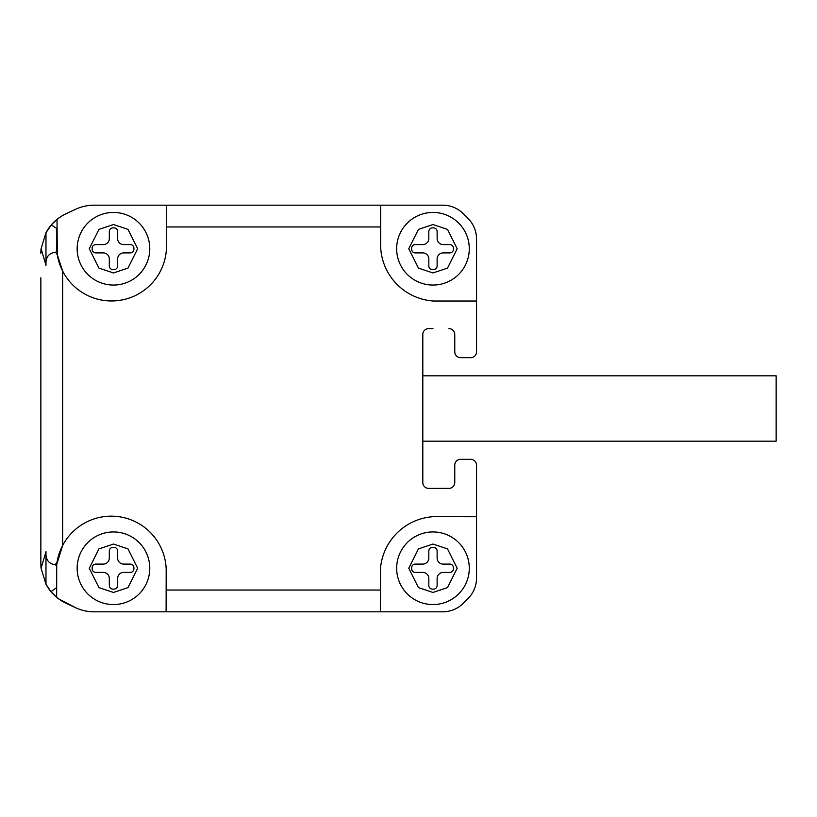 <?xml version="1.0" encoding="UTF-8"?>
<svg xmlns="http://www.w3.org/2000/svg" width="817" height="817" viewBox="0 0 817 817"><rect width="100%" height="100%" fill="white"/><g stroke="black" fill="none" stroke-linecap="round" stroke-linejoin="round"><path stroke-width="1.23" d="M476.546 301.034L476.546 351.861L476.546 301.034L433.704 301.034A56.669 56.669 0 0 1 380.691 248.021L380.691 205.179L94.078 205.179L442.722 205.179A29.044 29.044 0 0 1 463.27 213.686L468.039 218.456A29.044 29.044 0 0 1 476.546 238.993L476.546 351.861A5.811 5.811 0 0 1 470.735 357.672L460.563 357.672A5.811 5.811 0 0 1 454.763 351.861L454.763 334.429L454.763 351.861M40.85 563.75L41.085 568.285L45.977 551.679L45.977 584.237L41.085 568.285A43.567 43.567 0 0 1 40.85 563.75L40.85 277.79M45.977 584.237L50.96 591.651L56.659 597.329A43.567 43.567 0 0 1 46.334 584.901M58.569 598.82L75.664 607.736A43.567 43.567 0 0 0 94.078 611.821L166.117 611.821L94.078 611.821M442.722 611.821L166.117 611.821L442.722 611.821A29.044 29.044 0 0 0 463.27 603.314L468.039 598.544A29.044 29.044 0 0 0 476.546 578.007L476.546 465.139A5.811 5.811 0 0 0 470.735 459.328L460.563 459.328A5.811 5.811 0 0 0 454.763 465.139L454.763 482.571A5.811 5.811 0 0 1 448.952 488.372L432.969 488.372M46.365 232.048A43.567 43.567 0 0 1 66.014 213.768L75.664 209.264A43.567 43.567 0 0 1 94.078 205.179L380.691 205.179M40.85 253.25A43.567 43.567 0 0 1 41.085 248.715L45.977 265.321C45.476 257.335 48.673 252.984 55.546 252.29L57.313 254.761L56.996 219.395L51.297 224.941L45.977 232.763L41.085 248.715L40.85 253.25L40.973 249.961M396.664 248.746A36.305 36.305 0 0 1 432.969 212.44A36.305 36.305 0 0 1 469.285 248.746A36.305 36.305 0 0 1 432.969 285.051A36.305 36.305 0 0 1 396.664 248.746A36.305 36.305 0 0 1 432.969 212.44A36.305 36.305 0 0 1 469.285 248.746A36.305 36.305 0 0 1 432.969 285.051A36.305 36.305 0 0 1 396.664 248.746M432.448 269.62L433.5 269.62A3.636 3.636 0 0 0 437.126 265.995L437.126 258.948A6.056 6.056 0 0 1 443.182 252.902L449.779 252.902A3.636 3.636 0 0 0 453.415 249.267L453.415 248.225A3.636 3.636 0 0 0 449.779 244.589L443.182 244.589A6.056 6.056 0 0 1 437.126 238.544L437.126 231.507A3.636 3.636 0 0 0 433.5 227.872L432.448 227.872A3.636 3.636 0 0 0 428.823 231.507L428.823 238.544A6.056 6.056 0 0 1 422.767 244.589L415.291 244.589A3.636 3.636 0 0 0 411.656 248.225L411.656 249.267A3.636 3.636 0 0 0 415.291 252.902L422.767 252.902A6.056 6.056 0 0 1 428.823 258.948L428.823 265.995A3.636 3.636 0 0 0 432.448 269.62M77.155 248.746A36.305 36.305 0 0 1 113.471 212.44A36.305 36.305 0 0 1 149.777 248.746A36.305 36.305 0 0 1 113.471 285.051A36.305 36.305 0 0 1 77.155 248.746A36.305 36.305 0 0 1 113.471 212.44A36.305 36.305 0 0 1 149.777 248.746A36.305 36.305 0 0 1 113.471 285.051A36.305 36.305 0 0 1 77.155 248.746M112.95 269.62L113.992 269.62A3.636 3.636 0 0 0 117.617 265.995L117.617 258.948A6.056 6.056 0 0 1 123.673 252.902L130.271 252.902A3.636 3.636 0 0 0 133.906 249.267L133.906 248.225A3.636 3.636 0 0 0 130.271 244.589L123.673 244.589A6.056 6.056 0 0 1 117.617 238.544L117.617 231.507A3.636 3.636 0 0 0 113.992 227.872L112.95 227.872A3.636 3.636 0 0 0 109.315 231.507L109.315 238.544A6.056 6.056 0 0 1 103.269 244.589L95.783 244.589A3.636 3.636 0 0 0 92.158 248.225L92.158 249.267A3.636 3.636 0 0 0 95.783 252.902L103.269 252.902A6.056 6.056 0 0 1 109.315 258.948L109.315 265.995A3.636 3.636 0 0 0 112.95 269.62M77.155 568.254A36.305 36.305 0 0 1 113.471 531.949A36.305 36.305 0 0 1 149.777 568.254A36.305 36.305 0 0 1 113.471 604.56A36.305 36.305 0 0 1 77.155 568.254A36.305 36.305 0 0 1 113.471 531.949A36.305 36.305 0 0 1 149.777 568.254A36.305 36.305 0 0 1 113.471 604.56A36.305 36.305 0 0 1 77.155 568.254M112.95 589.128L113.992 589.128A3.636 3.636 0 0 0 117.617 585.493L117.617 578.456A6.056 6.056 0 0 1 123.673 572.411L130.271 572.411A3.636 3.636 0 0 0 133.906 568.775L133.906 567.733A3.636 3.636 0 0 0 130.271 564.098L123.673 564.098A6.056 6.056 0 0 1 117.617 558.052L117.617 551.005A3.636 3.636 0 0 0 113.992 547.38L112.95 547.38A3.636 3.636 0 0 0 109.315 551.005L109.315 558.052A6.056 6.056 0 0 1 103.269 564.098L95.783 564.098A3.636 3.636 0 0 0 92.158 567.733L92.158 568.775A3.636 3.636 0 0 0 95.783 572.411L103.269 572.411A6.056 6.056 0 0 1 109.315 578.456L109.315 585.493A3.636 3.636 0 0 0 112.95 589.128M396.664 568.254A36.305 36.305 0 0 1 432.969 531.949A36.305 36.305 0 0 1 469.285 568.254A36.305 36.305 0 0 1 432.969 604.56A36.305 36.305 0 0 1 396.664 568.254A36.305 36.305 0 0 1 432.969 531.949A36.305 36.305 0 0 1 469.285 568.254A36.305 36.305 0 0 1 432.969 604.56A36.305 36.305 0 0 1 396.664 568.254M432.448 589.128L433.5 589.128A3.636 3.636 0 0 0 437.126 585.493L437.126 578.456A6.056 6.056 0 0 1 443.182 572.411L449.779 572.411A3.636 3.636 0 0 0 453.415 568.775L453.415 567.733A3.636 3.636 0 0 0 449.779 564.098L443.182 564.098A6.056 6.056 0 0 1 437.126 558.052L437.126 551.005A3.636 3.636 0 0 0 433.5 547.38L432.448 547.38A3.636 3.636 0 0 0 428.823 551.005L428.823 558.052A6.056 6.056 0 0 1 422.767 564.098L415.291 564.098A3.636 3.636 0 0 0 411.656 567.733L411.656 568.775A3.636 3.636 0 0 0 415.291 572.411L422.767 572.411A6.056 6.056 0 0 1 428.823 578.456L428.823 585.493A3.636 3.636 0 0 0 432.448 589.128M66.014 603.232L75.664 607.736L66.014 603.232A43.567 43.567 0 0 1 56.659 597.329L56.72 564.506L62.633 545.531A54.953 54.953 0 0 0 57.016 562.351M432.969 328.628L428.619 328.628A5.811 5.811 0 0 0 422.808 334.429L422.808 482.571A5.811 5.811 0 0 0 428.619 488.372L449.493 488.352M56.71 565.63L56.679 587.627L50.96 591.651M166.117 611.821L166.188 569.204A54.953 54.953 0 0 0 62.633 545.531L62.633 271.04A54.953 54.953 0 0 1 57.313 254.761L62.633 271.04A54.953 54.953 0 0 0 166.474 248.021L166.474 226.963L380.691 226.963M57.047 562.157L55.25 564.7C48.581 563.904 45.497 559.563 45.977 551.679M166.474 205.179L166.474 226.963M380.334 611.821L380.405 569.582A56.669 56.669 0 0 1 433.51 516.671L476.546 516.742M449.309 328.638L448.952 328.628A5.811 5.811 0 0 1 454.763 334.429L454.446 332.539M55.25 564.7L56.71 565.844M55.546 252.29L56.833 251.391L56.833 228.515L51.297 224.941M45.977 232.763L45.977 265.321M422.808 441.18L776.15 441.18L776.15 375.82L422.808 375.82M69.516 604.876L67.801 604.069M451.27 329.108L453.425 330.732M454.763 465.139L454.446 484.44M61.622 216.117L57.231 219.201M432.969 224.542L447.502 229.383L457.183 248.746L447.502 268.109L432.969 272.949L418.447 268.109L408.766 248.746L418.447 229.383L432.969 224.542M113.471 224.542L127.993 229.383L137.675 248.746L127.993 268.109L113.471 272.949L98.949 268.109L89.267 248.746L98.949 229.383L113.471 224.542M113.471 544.051L127.993 548.891L137.675 568.254L127.993 587.617L113.471 592.458L98.949 587.617L89.267 568.254L98.949 548.891L113.471 544.051M432.969 544.051L447.502 548.891L457.183 568.254L447.502 587.617L432.969 592.458L418.447 587.617L408.766 568.254L418.447 548.891L432.969 544.051M166.157 590.037L380.365 590.037M69.067 604.662L67.229 603.804M69.486 212.144L67.311 213.155M58.569 218.18L59.386 217.598"/></g></svg>
